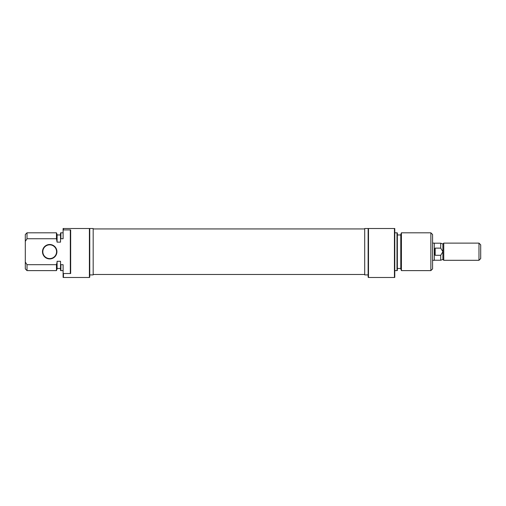 <?xml version="1.0" encoding="UTF-8"?>
<svg xmlns="http://www.w3.org/2000/svg" width="506" height="506" viewBox="0 0 506 506"><rect width="100%" height="100%" fill="white"/><g stroke="black" fill="none" stroke-linecap="round" stroke-linejoin="round"><path stroke-width="0.76" d="M56.919 251.71A7.217 7.217 0 0 1 49.702 258.927A7.217 7.217 0 0 1 42.485 251.71A7.217 7.217 0 0 1 49.702 244.493A7.217 7.217 0 0 1 56.919 251.71M42.827 251.71A6.875 6.875 0 0 0 49.702 258.585A6.875 6.875 0 0 0 56.577 251.71A6.875 6.875 0 0 0 49.702 244.834A6.875 6.875 0 0 0 42.827 251.71M89.745 251.71L89.745 277.143L89.398 277.49L89.398 228.51L89.745 228.51L89.745 251.71M89.745 274.91L93.18 274.91L93.18 228.51L89.745 228.51M63.105 232.811L60.872 232.811L60.872 238.737L63.105 238.737L63.105 228.51L63.452 228.51L63.452 229.907L70.669 229.907L70.669 273.518L63.452 273.518L63.452 277.49L89.398 277.49M56.47 238.737L56.47 232.811L27.02 232.811L27.02 238.737L56.47 238.737L57.089 242.134L60.53 242.134L60.53 232.931L60.872 232.811M60.53 264.505L60.872 264.689L60.872 270.615L60.53 270.489L60.53 261.292L57.089 261.292L57.089 268.895L56.47 270.615L56.47 264.689L27.02 264.689L27.02 270.615L25.3 268.895L25.3 262.019L27.02 264.689M63.452 277.49L63.105 277.364L63.105 273.366L63.452 273.518M56.47 232.811L57.089 234.525L57.089 241.4M27.02 238.737L25.3 241.4L25.3 234.525L27.02 232.811M25.3 241.4L25.3 262.019M63.105 273.366L63.105 264.689L60.872 264.689M63.452 228.51L89.398 228.51M63.452 229.907L63.105 230.053M60.872 238.737L60.53 238.921M56.47 264.689L56.969 262.563M70.669 273.518L70.321 273.107L70.321 230.312L70.669 229.907M368.482 277.49L368.14 277.143L368.14 228.51L368.482 228.51L368.482 277.49L394.433 277.49L394.433 228.51L368.482 228.51M401.416 270.615L400.79 268.895L400.79 234.525L401.416 232.811L401.416 270.615L430.865 270.615L430.865 232.811L432.579 234.525L432.579 268.895L430.865 270.615M397.355 232.931L397.355 270.489L397.008 270.615L397.008 232.811L397.355 232.931M394.433 228.51L394.775 228.51L394.775 277.364L394.433 277.49M368.14 228.51L364.7 228.51L364.7 274.91L368.14 274.91M442.895 243.981L440.72 243.19L440.72 248.123L442.895 251.71L442.895 259.445L443.749 260.305L443.749 243.12L442.895 243.981L442.895 251.71L440.72 255.296L435.16 255.296L434.3 251.71L434.3 243.12L432.579 243.12M480.7 244.834L480.7 258.585L478.98 260.305L478.98 243.12L480.7 244.834M440.72 255.296L440.72 260.236L434.3 260.236M440.72 248.123L435.16 248.123L435.16 255.296M432.579 260.305L434.3 260.305L434.3 251.71L435.16 248.123M93.18 228.94L364.7 228.94M93.18 274.48L364.7 274.48M60.53 234.955L57.089 234.955M56.47 270.615L27.02 270.615M60.53 268.465L57.089 268.465M63.105 270.615L60.872 270.615M394.775 232.811L397.008 232.811M397.355 234.955L400.79 234.955M401.416 232.811L430.865 232.811M397.355 268.465L400.79 268.465M394.775 270.615L397.008 270.615M443.749 243.12L478.98 243.12M442.895 259.445L440.72 260.236M443.749 260.305L478.98 260.305M434.3 243.19L440.72 243.19"/></g></svg>
